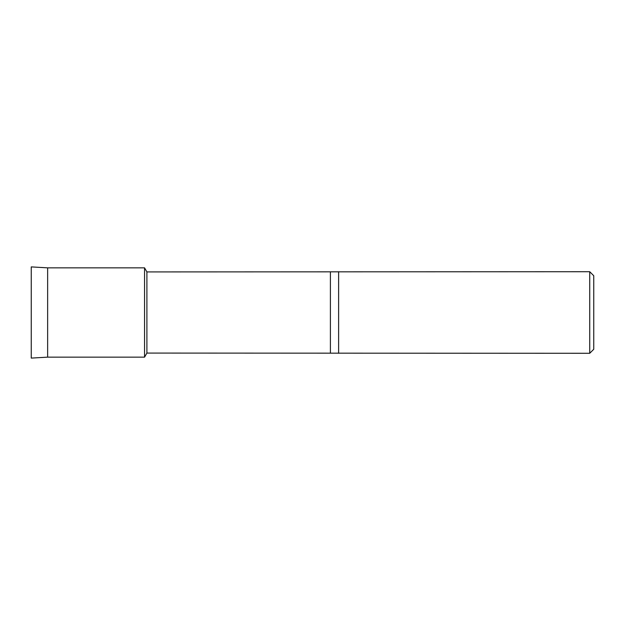 <?xml version="1.0" encoding="UTF-8"?>
<svg xmlns="http://www.w3.org/2000/svg" width="625" height="625" viewBox="0 0 625 625"><rect width="100%" height="100%" fill="white"/><g stroke="black" fill="none" stroke-linecap="round" stroke-linejoin="round"><path stroke-width="0.94" d="M31.25 358.102L31.25 266.898L47.641 267.852L144.555 267.852L146.898 271.922L589.734 271.719L593.75 275.734L593.75 349.266L589.734 353.281L146.898 353.078L144.555 357.148L144.555 267.852L144.555 357.148L47.641 357.148L31.25 358.102L31.25 266.898M146.898 353.078L146.898 271.922M330.398 353.078L330.398 271.922M338.617 353.281L338.617 271.719M589.734 353.281L589.734 271.719M47.641 357.148L47.641 267.852"/></g></svg>
